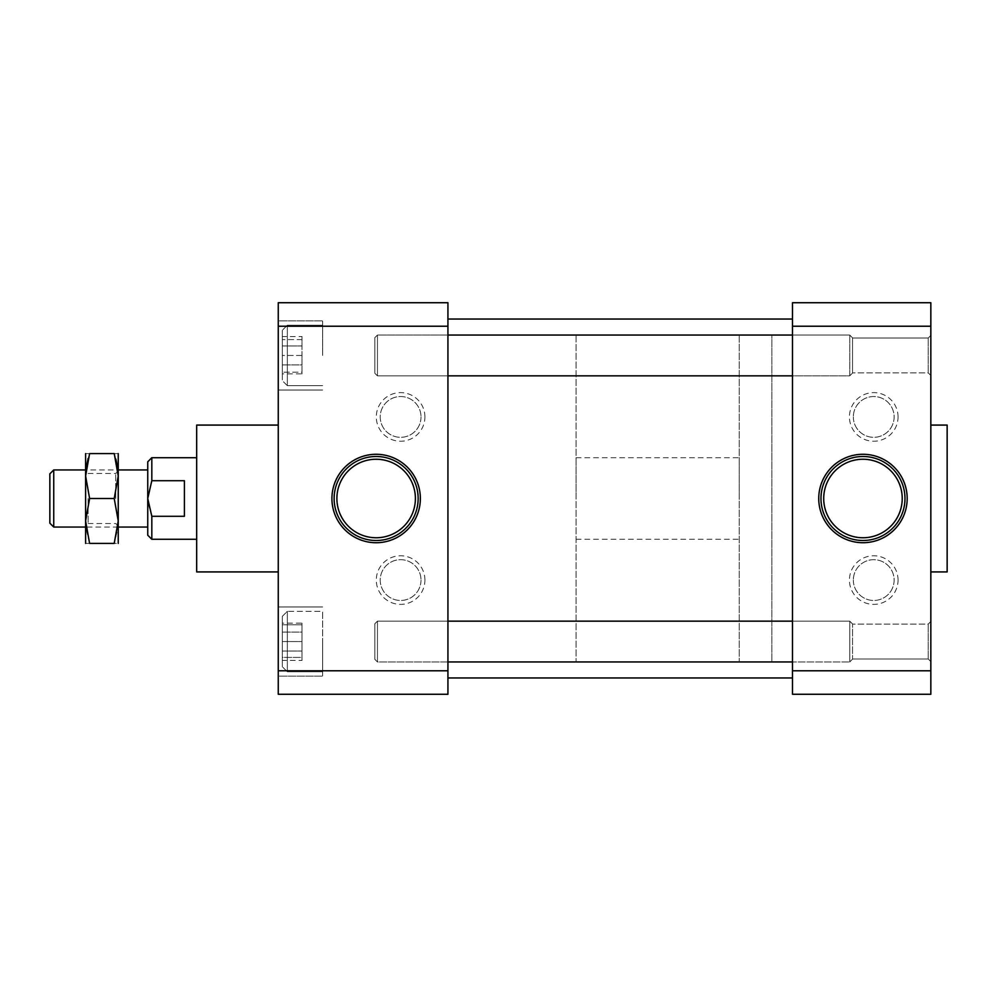 <?xml version="1.0" encoding="UTF-8"?>
<svg xmlns="http://www.w3.org/2000/svg" width="997" height="997" viewBox="0 0 997 997"><rect width="100%" height="100%" fill="white"/><g stroke="black" fill="none" stroke-linecap="round" stroke-linejoin="round"><path stroke-width="0.75" stroke-dasharray="4.99 3.74" d="M282.301 657.409L282.301 624.783L282.301 657.409L302.004 657.409L302.004 641.545L282.301 641.545L282.301 666.719L282.301 616.37L282.301 666.719L282.301 616.37L287.335 611.335L322.629 611.335L322.629 671.766L322.629 611.335L322.629 641.545L322.629 611.335L287.335 611.335L287.335 671.766L287.335 611.335L287.335 671.766L287.335 611.335L282.301 616.37L282.301 641.545L302.004 641.545L302.004 624.783L282.301 624.783L302.004 624.783L302.004 657.409L282.301 657.409M302.004 336.55L302.004 345.959L282.301 345.959L282.301 336.55L282.301 373.85L282.301 345.959L302.004 345.959L302.004 336.55L282.301 336.55M282.301 355.455L282.301 330.281L282.301 380.63L282.301 330.281L282.301 355.455L302.004 355.455L302.004 372.217L282.301 372.217L302.004 372.217L302.004 355.455L282.301 355.455M322.629 355.455L322.629 320.86L322.629 355.455M287.335 355.455L287.335 325.234L287.335 355.455M302.004 373.85L302.004 345.959L302.004 364.939L282.301 364.939L302.004 364.939L302.004 373.85L282.301 373.85M287.335 385.665L322.629 385.665L287.335 385.665L287.335 325.234L287.335 385.665L282.301 380.63L287.335 385.665M302.004 339.591L282.301 339.591L302.004 339.591L302.004 355.455L302.004 339.591M302.004 660.45L302.004 651.041L282.301 651.041L282.301 660.45L282.301 623.15L282.301 651.041L302.004 651.041L302.004 660.45L282.301 660.45M322.629 641.545L322.629 676.14L322.629 641.545M302.004 623.15L302.004 651.041L302.004 632.061L282.301 632.061L302.004 632.061L302.004 623.15L282.301 623.15M447.927 498.5L447.927 677.96L447.927 498.5M447.927 670.782L278.25 670.782L278.25 694.273L447.927 694.273L447.927 302.727L278.25 302.727L278.25 326.218L447.927 326.218M447.927 641.545L447.927 661.946L447.927 641.545M447.927 355.455L447.927 335.054L447.927 355.455M278.25 676.14L278.25 606.961L278.25 676.14L322.629 676.14L278.25 676.14L278.25 606.961L278.25 676.14M278.25 355.455L278.25 320.86L278.25 355.455M278.25 320.86L278.25 390.039L278.25 320.86L322.629 320.86L278.25 320.86M278.25 670.782L278.25 326.218M278.25 498.5L278.25 571.917L278.25 498.5M196.683 571.917L196.683 425.083M424.921 580.067A24.314 24.314 0 0 0 388.456 559.018A24.314 24.314 0 0 0 388.456 601.129A24.314 24.314 0 0 0 424.921 580.067M424.921 416.933A24.314 24.314 0 0 0 388.456 395.871A24.314 24.314 0 0 0 388.456 437.982A24.314 24.314 0 0 0 424.921 416.933M196.683 498.5L196.683 457.71L196.683 498.5M421.008 416.933A20.389 20.389 0 0 1 400.607 437.322A20.389 20.389 0 0 1 380.218 416.933A20.389 20.389 0 0 1 400.607 396.532A20.389 20.389 0 0 1 421.008 416.933A20.389 20.389 0 0 0 400.607 396.532A20.389 20.389 0 0 0 380.218 416.933A20.389 20.389 0 0 0 400.607 437.322A20.389 20.389 0 0 0 421.008 416.933M421.008 580.067A20.389 20.389 0 0 1 400.607 600.468A20.389 20.389 0 0 1 380.218 580.067A20.389 20.389 0 0 1 400.607 559.678A20.389 20.389 0 0 1 421.008 580.067A20.389 20.389 0 0 0 400.607 559.678A20.389 20.389 0 0 0 380.218 580.067A20.389 20.389 0 0 0 400.607 600.468A20.389 20.389 0 0 0 421.008 580.067M376.143 537.757A39.257 39.257 0 0 0 410.141 478.872A39.257 39.257 0 0 0 342.145 478.872A39.257 39.257 0 0 0 376.143 537.757M447.927 621.156L377.452 621.156L374.835 623.761L377.452 621.156L447.927 621.156L377.452 621.156L377.452 661.946L377.452 621.156L377.452 661.946L377.452 621.156L377.452 661.946L377.452 621.156L377.452 661.946L377.452 621.156L374.835 623.761L374.835 659.329L374.835 623.761L374.835 659.329L374.835 623.761L374.835 659.329L374.835 623.761L374.835 659.329L374.835 623.761L377.452 621.156L849.78 621.156L849.78 661.946L849.78 621.156L849.743 661.946L849.78 621.156L792.49 621.156L792.49 661.946L792.49 621.156L792.49 661.946L792.49 621.156L849.743 621.156L792.49 621.156M447.927 375.844L377.452 375.844L377.452 335.054L377.452 375.844L377.452 335.054L377.452 375.844L377.452 335.054L377.452 375.844L377.452 335.054L377.452 375.844L374.835 373.239L374.835 337.671L374.835 373.239L374.835 337.671L374.835 373.239L374.835 337.671L374.835 373.239L374.835 337.671L374.835 373.239L377.452 375.844L447.927 375.844L377.452 375.844L374.835 373.239L377.452 375.844L849.78 375.844L849.78 335.054L849.78 375.844L792.49 375.844L792.49 335.054L792.49 375.844L792.49 335.054L792.49 375.844L849.743 375.844L849.78 335.054L849.78 375.844L792.49 375.844M792.49 498.5L792.49 319.04L792.49 498.5M576.079 498.5L576.079 457.71L576.079 498.5M739.238 335.353L739.238 661.647L739.238 335.353L771.865 335.353L771.852 661.647L771.865 335.353L576.079 335.353L576.079 661.647L576.079 335.353M862.966 537.757A39.257 39.257 0 0 0 896.964 478.872A39.257 39.257 0 0 0 828.968 478.872A39.257 39.257 0 0 0 862.966 537.757M853.345 416.933A20.389 20.389 0 0 0 873.733 437.322A20.389 20.389 0 0 0 894.122 416.933A20.389 20.389 0 0 0 873.733 396.532A20.389 20.389 0 0 0 853.345 416.933A20.389 20.389 0 0 1 873.733 396.532A20.389 20.389 0 0 1 894.122 416.933A20.389 20.389 0 0 1 873.733 437.322A20.389 20.389 0 0 1 853.345 416.933M898.048 416.933A24.314 24.314 0 0 0 861.582 395.871A24.314 24.314 0 0 0 861.582 437.982A24.314 24.314 0 0 0 898.048 416.933M853.345 580.067A20.389 20.389 0 0 0 873.733 600.468A20.389 20.389 0 0 0 894.122 580.067A20.389 20.389 0 0 0 873.733 559.678A20.389 20.389 0 0 0 853.345 580.067A20.389 20.389 0 0 1 873.733 559.678A20.389 20.389 0 0 1 894.122 580.067A20.389 20.389 0 0 1 873.733 600.468A20.389 20.389 0 0 1 853.345 580.067M898.048 580.067A24.314 24.314 0 0 0 861.582 559.018A24.314 24.314 0 0 0 861.582 601.129A24.314 24.314 0 0 0 898.048 580.067M947.15 425.083L947.15 571.917M930.837 498.5L930.837 425.083L930.837 498.5M792.49 302.727L792.49 326.218L930.837 326.218L930.837 302.727L792.49 302.727M792.49 670.782L792.49 694.273L930.837 694.273L930.837 670.782L792.49 670.782L792.49 326.218M930.837 670.782L930.837 326.218M930.837 641.545L930.837 661.609L930.837 641.545M930.837 621.492L930.837 661.609L930.837 621.492L928.219 624.097L928.219 658.992L928.219 624.097L928.219 658.992L928.219 624.097L852.522 624.097L852.522 659.167L852.522 623.935L852.522 658.992L852.522 624.097L928.219 624.097L930.837 621.492M930.837 355.455L930.837 335.391L930.837 355.455M930.837 375.508L930.837 335.391L930.837 375.508L928.219 372.903L928.219 338.008L928.219 372.903L928.219 338.008L928.219 372.903L852.522 372.903L852.522 338.008L852.522 373.065L852.522 337.833L852.522 372.903L928.219 372.903L930.837 375.508M447.927 661.946L377.452 661.946L374.835 659.329L377.452 661.946L374.835 659.329L377.452 661.946L849.78 661.946L852.522 659.167L852.522 623.935L852.522 659.167L849.743 661.946L792.49 661.946M792.49 335.054L849.78 335.054L852.522 337.833L852.522 373.065L852.522 337.833L849.743 335.054L377.452 335.054L447.927 335.054L377.452 335.054L374.835 337.671L377.452 335.054L374.835 337.671L377.452 335.054L447.927 335.054M739.238 498.5L739.238 457.71L739.238 498.5M147.743 499.21L147.98 502.675M148.03 503.186L151.818 516.284L184.408 516.284L184.408 480.716L151.818 480.716L147.743 498.5L147.743 461.798M184.408 516.284L184.408 480.716L184.408 516.284M151.818 480.716L151.818 457.71M147.743 498.5L147.743 535.202M53.738 527.052L53.738 469.948M49.85 523.163L49.85 473.837M151.818 539.29L151.818 516.284M85.605 498.5L85.605 470.983L85.605 498.5M88.097 498.5L88.097 523.525L88.097 498.5M115.727 498.5L115.727 473.475L115.727 498.5M118.232 498.5L118.232 526.017L118.232 498.5M118.232 543.402L118.232 469.948L85.605 469.948M114.219 453.598C119.49 453.598 119.49 453.598 114.219 453.598L89.605 453.598C84.346 453.598 84.346 453.598 89.605 453.598M117.908 527.126L118.232 520.945L114.219 498.5L118.232 476.055L117.721 468.291M115.864 459.081L114.256 453.71M86.253 529.719L89.605 543.402C84.346 543.402 84.346 543.402 89.605 543.402L114.219 543.402C119.49 543.402 119.49 543.402 114.219 543.402L117.584 529.719M117.596 529.581L117.908 527.164M85.605 543.402L85.605 453.598M85.929 527.126L85.605 520.945L89.605 498.5L85.605 476.055L86.116 468.291M88.135 458.433L89.58 453.71M86.228 529.581L85.929 527.164M89.605 498.5L114.219 498.5M287.335 671.766L322.629 671.766L287.335 671.766L282.301 666.719L287.335 671.766M287.335 325.234L322.629 325.234L287.335 325.234L282.301 330.281L287.335 325.234M278.25 606.961L322.629 606.961L278.25 606.961M278.25 390.039L322.629 390.039L278.25 390.039M576.079 457.71L739.238 457.71M576.079 539.29L739.238 539.29M576.079 661.647L739.238 661.647M928.219 658.992L930.837 661.609L928.219 658.992L852.522 658.992L928.219 658.992M928.219 338.008L930.837 335.391L928.219 338.008L852.522 338.008L928.219 338.008M852.522 623.935L849.743 621.156L852.522 623.935M852.522 373.065L849.743 375.844L852.522 373.065M118.232 527.052L85.605 527.052M118.232 470.983L115.727 473.475L88.097 473.475L85.605 470.983M118.232 526.017L115.727 523.525L88.097 523.525L85.605 526.017"/><path stroke-width="1.5" d="M447.927 326.218L278.25 326.218L278.25 302.727L447.927 302.727L447.927 694.273L278.25 694.273L278.25 670.782L447.927 670.782M278.25 326.218L278.25 670.782M278.25 425.083L196.683 425.083L196.683 571.917L278.25 571.917M376.143 454.283A44.217 44.217 0 0 1 414.44 520.608A44.217 44.217 0 0 1 337.846 520.608A44.217 44.217 0 0 1 376.143 454.283M376.143 456.489A42.011 42.011 0 0 0 334.132 498.5A42.011 42.011 0 0 0 376.143 540.511A42.011 42.011 0 0 0 418.154 498.5A42.011 42.011 0 0 0 376.143 456.489M415.4 498.5A39.257 39.257 0 0 1 376.143 537.757A39.257 39.257 0 0 1 336.886 498.5A39.257 39.257 0 0 1 376.143 459.243A39.257 39.257 0 0 1 415.4 498.5M902.223 498.5A39.257 39.257 0 0 1 862.966 537.757A39.257 39.257 0 0 1 823.709 498.5A39.257 39.257 0 0 1 862.966 459.243A39.257 39.257 0 0 1 902.223 498.5M904.977 498.5A42.011 42.011 0 0 0 841.967 462.122A42.011 42.011 0 0 0 841.967 534.878A42.011 42.011 0 0 0 904.977 498.5M907.183 498.5A44.217 44.217 0 0 1 840.857 536.797A44.217 44.217 0 0 1 840.857 460.203A44.217 44.217 0 0 1 907.183 498.5M930.837 571.917L947.15 571.917L947.15 425.083L930.837 425.083M792.49 694.273L792.49 670.782L930.837 670.782L930.837 694.273L792.49 694.273M792.49 326.218L792.49 302.727L930.837 302.727L930.837 326.218L792.49 326.218L792.49 670.782M930.837 326.218L930.837 670.782M196.683 457.71L151.818 457.71L147.743 461.798L147.743 499.21M147.743 498.5L151.818 480.716L184.408 480.716L184.408 516.284L151.818 516.284L151.818 539.29L147.743 535.202L147.743 498.5L151.818 516.284M151.818 457.71L151.818 480.716M85.605 469.948L53.738 469.948L53.738 527.052L85.605 527.052M53.738 469.948L49.85 473.837L49.85 523.163L53.738 527.052M792.49 375.844L447.927 375.844M147.743 469.948L118.232 469.948L118.232 453.598L118.232 543.402M117.721 468.291L115.864 459.081M114.256 453.71L118.232 476.055L114.219 498.5L118.232 520.945L114.219 543.402C119.49 543.402 119.49 543.402 114.219 543.402L89.605 543.402C84.346 543.402 84.346 543.402 89.605 543.402L85.605 520.945L85.605 543.402M114.219 453.598C119.49 453.598 119.49 453.598 114.219 453.598L89.605 453.598C84.346 453.598 84.346 453.598 89.605 453.598L85.605 476.055L85.605 520.945L89.605 498.5L114.219 498.5M85.605 453.598L85.605 476.055L89.605 498.5M86.116 468.291L88.135 458.433M792.49 621.156L447.927 621.156M792.49 661.946L447.927 661.946M792.49 319.04L447.927 319.04M792.49 677.96L447.927 677.96M147.743 527.052L118.232 527.052M196.683 539.29L151.818 539.29M792.49 335.054L447.927 335.054"/></g></svg>
